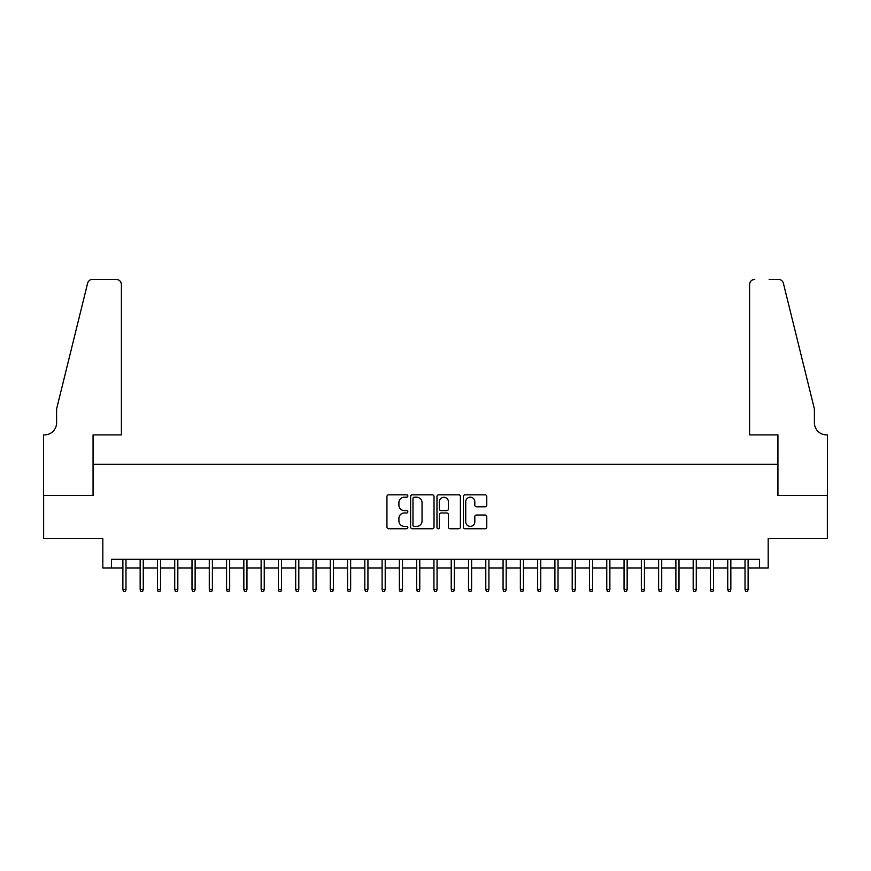 <?xml version="1.0" encoding="UTF-8"?>
<svg xmlns="http://www.w3.org/2000/svg" width="871" height="871" viewBox="0 0 871 871"><rect width="100%" height="100%" fill="white"/><g stroke="black" fill="none" stroke-linecap="round" stroke-linejoin="round"><path stroke-width="1.31" d="M407.846 496.024A1.187 1.187 0 0 0 406.659 494.837L388.64 494.837A1.698 1.698 0 0 0 386.942 496.535L386.942 527.064A1.698 1.698 0 0 0 388.64 528.762L406.659 528.762A1.187 1.187 0 0 0 407.846 527.576A1.187 1.187 0 0 0 406.659 526.389L404.329 526.389A5.433 5.433 0 0 1 398.907 520.956L398.907 518.419A5.433 5.433 0 0 1 404.329 512.986L406.659 512.986A1.187 1.187 0 0 0 407.846 511.8A1.187 1.187 0 0 0 406.659 510.613L404.329 510.613A5.433 5.433 0 0 1 398.907 505.18L398.907 502.643A5.433 5.433 0 0 1 404.329 497.21L406.659 497.21A1.187 1.187 0 0 0 407.846 496.024M485.071 506.791A1.698 1.698 0 0 0 486.769 505.104L486.769 496.535A1.698 1.698 0 0 0 485.071 494.837L465.06 494.837A1.698 1.698 0 0 0 463.361 496.535L463.361 527.064A1.698 1.698 0 0 0 465.06 528.762L485.071 528.762A1.698 1.698 0 0 0 486.769 527.064L486.769 516.721A1.698 1.698 0 0 0 485.071 515.022L476.513 515.022A1.698 1.698 0 0 0 474.815 516.721L474.815 521.849A4.54 4.54 0 0 1 470.275 526.389A4.54 4.54 0 0 1 465.735 521.849L465.735 501.75A4.54 4.54 0 0 1 470.275 497.21A4.54 4.54 0 0 1 474.815 501.75L474.815 505.104A1.698 1.698 0 0 0 476.513 506.791L485.071 506.791M111.466 567.968L111.466 559.324L759.534 559.324L759.534 567.968L768.178 567.968L768.178 538.583L827.363 538.583L827.363 495.381L777.683 495.381L777.683 464.276L93.317 464.276L93.317 495.381L43.637 495.381L43.637 538.583L102.822 538.583L102.822 567.968L122.876 567.968M434.019 496.535A1.698 1.698 0 0 0 432.321 494.837L412.299 494.837A1.698 1.698 0 0 0 410.611 496.535L410.611 527.064A1.698 1.698 0 0 0 412.299 528.762L432.321 528.762A1.698 1.698 0 0 0 434.019 527.064L434.019 496.535M438.679 494.837L458.701 494.837A1.698 1.698 0 0 1 460.389 496.535L460.389 527.064A1.698 1.698 0 0 1 458.701 528.762L450.133 528.762A1.698 1.698 0 0 1 448.434 527.064L448.434 514.685A1.698 1.698 0 0 0 446.736 512.986L441.053 512.986A1.698 1.698 0 0 0 439.354 514.685L439.354 527.576A1.187 1.187 0 0 1 438.167 528.762A1.187 1.187 0 0 1 436.981 527.576L436.981 496.535A1.698 1.698 0 0 1 438.679 494.837M125.979 567.968L140.155 567.968M143.269 567.968L157.433 567.968M160.547 567.968L174.723 567.968M177.826 567.968L192.001 567.968M195.115 567.968L209.28 567.968M212.393 567.968L226.569 567.968M229.672 567.968L243.847 567.968M246.961 567.968L261.126 567.968M264.24 567.968L278.404 567.968M281.518 567.968L295.694 567.968M298.797 567.968L312.972 567.968M316.086 567.968L330.251 567.968M333.364 567.968L347.54 567.968M350.643 567.968L364.818 567.968M367.932 567.968L382.097 567.968M385.211 567.968L399.386 567.968M402.489 567.968L416.665 567.968M419.778 567.968L433.943 567.968M437.057 567.968L451.222 567.968M454.335 567.968L468.511 567.968M471.614 567.968L485.789 567.968M488.903 567.968L503.068 567.968M506.182 567.968L520.357 567.968M523.46 567.968L537.636 567.968M540.749 567.968L554.914 567.968M558.028 567.968L572.203 567.968M575.306 567.968L589.482 567.968M592.596 567.968L606.76 567.968M609.874 567.968L624.039 567.968M627.153 567.968L641.328 567.968M644.431 567.968L658.607 567.968M661.72 567.968L675.885 567.968M678.999 567.968L693.174 567.968M696.277 567.968L710.453 567.968M713.567 567.968L727.731 567.968M730.845 567.968L745.021 567.968M748.124 567.968L759.534 567.968M414.171 497.21A1.187 1.187 0 0 0 412.985 498.397L412.985 525.202A1.187 1.187 0 0 0 414.171 526.389L416.632 526.389A5.433 5.433 0 0 0 422.054 520.956L422.054 502.643A5.433 5.433 0 0 0 416.632 497.21L414.171 497.21M448.434 501.838A4.54 4.54 0 0 0 443.894 497.297A4.54 4.54 0 0 0 439.354 501.838L439.354 508.914A1.698 1.698 0 0 0 441.053 510.613L446.736 510.613A1.698 1.698 0 0 0 448.434 508.914L448.434 501.838M122.876 589.395L123.562 591.638L125.293 591.638L125.979 589.395L122.876 589.395L122.876 559.324M125.979 589.395L125.979 559.324M121.407 434.89L121.407 284.545A5.182 5.182 0 0 0 116.224 279.362L92.631 279.362A5.182 5.182 0 0 0 87.601 283.304L56.593 408.967L56.593 422.794A12.096 12.096 0 0 1 44.497 434.89L43.55 434.89L43.55 495.381L93.066 495.381L93.066 434.89L121.407 434.89L121.407 284.545C121.08 281.42 119.349 279.689 116.224 279.362L101.874 279.362M87.601 283.304C88.918 280.462 88.918 280.462 87.601 283.304C88.918 280.462 88.918 280.462 87.601 283.304M56.593 422.794A12.096 12.096 0 0 1 44.497 434.89M749.593 434.89L749.593 284.545L749.593 434.89L777.934 434.89L777.934 495.381L827.45 495.381L827.45 434.89L826.503 434.89A12.096 12.096 0 0 1 814.407 422.794A12.096 12.096 0 0 0 826.503 434.89M804.902 370.436L783.399 283.304L814.407 408.967L814.407 422.794M769.126 279.362L778.369 279.362A5.182 5.182 0 0 1 783.399 283.304C782.082 280.462 782.082 280.462 783.399 283.304C782.082 280.462 782.082 280.462 783.399 283.304M754.776 279.362A5.182 5.182 0 0 0 749.593 284.545C749.92 281.42 751.651 279.689 754.776 279.362M140.155 589.395L140.852 591.638L142.572 591.638L143.269 589.395L140.155 589.395L140.155 559.324M143.269 589.395L143.269 559.324M157.433 589.395L158.13 591.638L159.861 591.638L160.547 589.395L157.433 589.395L157.433 559.324M160.547 589.395L160.547 559.324M174.723 589.395L175.409 591.638L177.14 591.638L177.826 589.395L174.723 589.395L174.723 559.324M177.826 589.395L177.826 559.324M192.001 589.395L192.687 591.638L194.418 591.638L195.115 589.395L192.001 589.395L192.001 559.324M195.115 589.395L195.115 559.324M209.28 589.395L209.976 591.638L211.697 591.638L212.393 589.395L209.28 589.395L209.28 559.324M212.393 589.395L212.393 559.324M226.569 589.395L227.255 591.638L228.986 591.638L229.672 589.395L226.569 589.395L226.569 559.324M229.672 589.395L229.672 559.324M243.847 589.395L244.533 591.638L246.264 591.638L246.961 589.395L243.847 589.395L243.847 559.324M246.961 589.395L246.961 559.324M261.126 589.395L261.823 591.638L263.543 591.638L264.24 589.395L261.126 589.395L261.126 559.324M264.24 589.395L264.24 559.324M278.404 589.395L279.101 591.638L280.832 591.638L281.518 589.395L278.404 589.395L278.404 559.324M281.518 589.395L281.518 559.324M295.694 589.395L296.38 591.638L298.111 591.638L298.797 589.395L295.694 589.395L295.694 559.324M298.797 589.395L298.797 559.324M312.972 589.395L313.669 591.638L315.389 591.638L316.086 589.395L312.972 589.395L312.972 559.324M316.086 589.395L316.086 559.324M330.251 589.395L330.947 591.638L332.678 591.638L333.364 589.395L330.251 589.395L330.251 559.324M333.364 589.395L333.364 559.324M347.54 589.395L348.226 591.638L349.957 591.638L350.643 589.395L347.54 589.395L347.54 559.324M350.643 589.395L350.643 559.324M364.818 589.395L365.504 591.638L367.235 591.638L367.932 589.395L364.818 589.395L364.818 559.324M367.932 589.395L367.932 559.324M382.097 589.395L382.794 591.638L384.514 591.638L385.211 589.395L382.097 589.395L382.097 559.324M385.211 589.395L385.211 559.324M399.386 589.395L400.072 591.638L401.803 591.638L402.489 589.395L399.386 589.395L399.386 559.324M402.489 589.395L402.489 559.324M416.665 589.395L417.351 591.638L419.082 591.638L419.778 589.395L416.665 589.395L416.665 559.324M419.778 589.395L419.778 559.324M433.943 589.395L434.64 591.638L436.36 591.638L437.057 589.395L433.943 589.395L433.943 559.324M437.057 589.395L437.057 559.324M451.222 589.395L451.918 591.638L453.649 591.638L454.335 589.395L451.222 589.395L451.222 559.324M454.335 589.395L454.335 559.324M468.511 589.395L469.197 591.638L470.928 591.638L471.614 589.395L468.511 589.395L468.511 559.324M471.614 589.395L471.614 559.324M485.789 589.395L486.486 591.638L488.206 591.638L488.903 589.395L485.789 589.395L485.789 559.324M488.903 589.395L488.903 559.324M503.068 589.395L503.765 591.638L505.496 591.638L506.182 589.395L503.068 589.395L503.068 559.324M506.182 589.395L506.182 559.324M520.357 589.395L521.043 591.638L522.774 591.638L523.46 589.395L520.357 589.395L520.357 559.324M523.46 589.395L523.46 559.324M537.636 589.395L538.322 591.638L540.053 591.638L540.749 589.395L537.636 589.395L537.636 559.324M540.749 589.395L540.749 559.324M554.914 589.395L555.611 591.638L557.331 591.638L558.028 589.395L554.914 589.395L554.914 559.324M558.028 589.395L558.028 559.324M572.203 589.395L572.889 591.638L574.62 591.638L575.306 589.395L572.203 589.395L572.203 559.324M575.306 589.395L575.306 559.324M589.482 589.395L590.168 591.638L591.899 591.638L592.596 589.395L589.482 589.395L589.482 559.324M592.596 589.395L592.596 559.324M606.76 589.395L607.457 591.638L609.177 591.638L609.874 589.395L606.76 589.395L606.76 559.324M609.874 589.395L609.874 559.324M624.039 589.395L624.736 591.638L626.467 591.638L627.153 589.395L624.039 589.395L624.039 559.324M627.153 589.395L627.153 559.324M641.328 589.395L642.014 591.638L643.745 591.638L644.431 589.395L641.328 589.395L641.328 559.324M644.431 589.395L644.431 559.324M658.607 589.395L659.303 591.638L661.024 591.638L661.72 589.395L658.607 589.395L658.607 559.324M661.72 589.395L661.72 559.324M675.885 589.395L676.582 591.638L678.313 591.638L678.999 589.395L675.885 589.395L675.885 559.324M678.999 589.395L678.999 559.324M693.174 589.395L693.86 591.638L695.591 591.638L696.277 589.395L693.174 589.395L693.174 559.324M696.277 589.395L696.277 559.324M710.453 589.395L711.139 591.638L712.87 591.638L713.567 589.395L710.453 589.395L710.453 559.324M713.567 589.395L713.567 559.324M727.731 589.395L728.428 591.638L730.148 591.638L730.845 589.395L727.731 589.395L727.731 559.324M730.845 589.395L730.845 559.324M745.021 589.395L745.707 591.638L747.438 591.638L748.124 589.395L745.021 589.395L745.021 559.324M748.124 589.395L748.124 559.324"/></g></svg>
